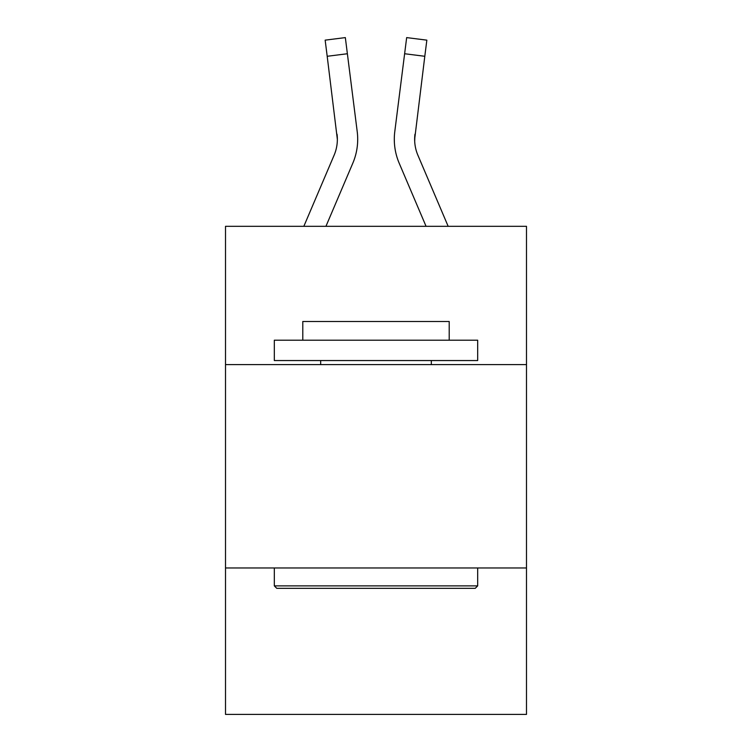 <?xml version="1.0" encoding="UTF-8"?>
<svg xmlns="http://www.w3.org/2000/svg" width="752" height="752" viewBox="0 0 752 752"><rect width="100%" height="100%" fill="white"/><g stroke="black" fill="none" stroke-linecap="round" stroke-linejoin="round"><path stroke-width="1.13" d="M526.494 364.607L526.494 226.324L225.506 226.324L225.506 364.607L526.494 364.607L526.494 714.4L225.506 714.4L225.506 364.607M526.494 567.976L225.506 567.976M352.82 163.184L325.936 226.324L352.82 163.184A61.006 61.006 -41.5 0 0 357.219 131.638L347.377 53.74L327.195 56.287L325.155 40.147L345.337 37.6L347.377 53.74M303.836 226.324L334.114 155.213A40.674 40.674 -33.7 0 0 337.357 139.364L327.195 56.287M357.698 139.759L357.698 139.252M356.909 129.194L357.219 131.638L356.909 129.194M448.164 226.324L417.886 155.213A40.674 40.674 33.7 0 1 414.643 139.355L424.805 56.287L404.623 53.74L406.663 37.6L426.845 40.147L424.805 56.287M399.18 163.184L426.064 226.324L399.18 163.184A61.006 61.006 41.5 0 1 394.781 131.638L404.623 53.74M414.69 141.273L414.963 134.185A40.674 40.674 41.5 0 0 417.886 155.213A40.674 40.674 41.5 0 1 414.643 139.355L414.963 134.185M276.755 588.318L274.32 585.874L477.68 585.874L475.245 588.318L276.755 588.318M477.68 340.205L477.68 360.546L274.32 360.546L274.32 340.205L477.68 340.205M302.793 340.205L302.793 321.499L449.207 321.499L449.207 340.205M477.68 567.976L477.68 585.874M274.32 567.976L274.32 585.874M431.319 360.546L431.319 364.607M320.681 360.546L320.681 364.607M334.114 155.213A40.674 40.674 -41.5 0 0 337.357 139.355A40.674 40.674 -41.5 0 1 334.114 155.213A40.674 40.674 -41.5 0 0 337.357 139.355A40.674 40.674 -41.5 0 1 334.114 155.213A40.674 40.674 -41.5 0 0 337.357 139.355A40.674 40.674 -41.5 0 1 334.114 155.213A40.674 40.674 -41.5 0 0 337.357 139.355A40.674 40.674 -41.5 0 1 334.114 155.213A40.674 40.674 -41.5 0 0 337.037 134.185L337.357 139.355M417.886 155.213A40.674 40.674 41.5 0 1 414.643 139.355A40.674 40.674 41.5 0 0 417.886 155.213A40.674 40.674 41.5 0 1 414.643 139.355A40.674 40.674 41.5 0 0 417.886 155.213A40.674 40.674 41.5 0 1 414.643 139.355A40.674 40.674 41.5 0 0 417.886 155.213A40.674 40.674 41.5 0 1 414.643 139.355M357.623 142.241L357.698 139.552M394.377 142.26L394.302 139.252M325.155 40.147L345.337 37.6M406.663 37.6L426.845 40.147"/></g></svg>

